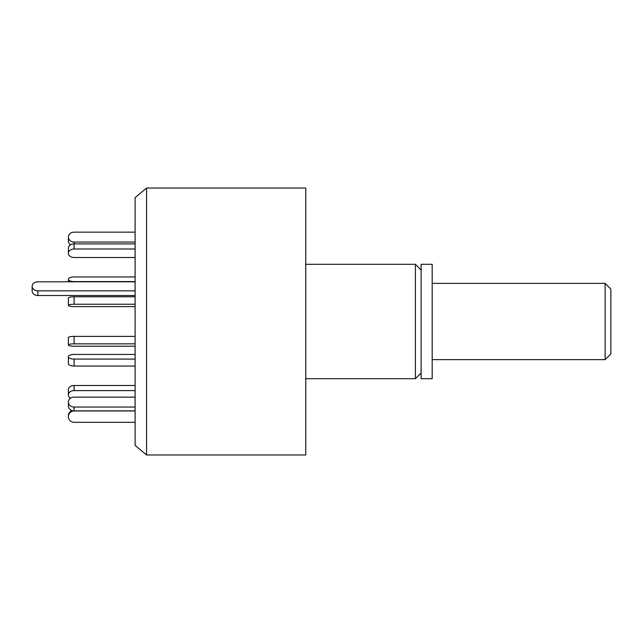 <?xml version="1.0" encoding="UTF-8"?>
<svg xmlns="http://www.w3.org/2000/svg" width="643" height="643" viewBox="0 0 643 643"><rect width="100%" height="100%" fill="white"/><g stroke="black" fill="none" stroke-linecap="round" stroke-linejoin="round"><path stroke-width="0.96" d="M146.556 454.971L146.556 188.029L135.118 197.626L135.118 445.374L146.556 454.971L305.771 454.971L305.771 188.029L146.556 188.029M421.125 372.98L415.41 378.703L415.41 264.297L305.771 264.297M421.125 378.703L421.125 264.297L432.184 264.297L432.184 378.703L421.125 378.703M135.118 281.811L37.873 281.811A5.723 4.509 0 0 0 32.15 286.32L32.15 291.014A5.723 4.509 0 0 0 37.873 295.523L135.118 295.523M32.15 286.32A5.723 4.509 0 0 0 37.873 290.829L135.118 290.829M135.118 232.147L74.098 232.147A5.723 4.951 0 0 0 68.375 237.098A5.723 4.951 0 0 0 74.098 242.049L135.118 242.049M68.375 237.098L68.375 240.908A5.723 4.951 0 0 0 70.569 244.814M135.118 276.948L74.098 276.948A5.723 2.323 0 0 0 68.375 279.271A5.723 2.323 0 0 0 74.098 281.594L135.118 281.594M135.118 346.223L74.098 346.223A5.723 1.19 0 0 1 68.375 345.034L68.375 337.575A5.723 1.19 0 0 1 74.098 336.385L135.118 336.385M68.375 345.034A5.723 1.19 0 0 1 74.098 343.844L135.118 343.844M70.569 398.186A5.723 4.252 0 0 1 68.375 394.842L68.375 389.738A5.723 4.252 0 0 1 74.098 385.487L135.118 385.487M68.375 394.842A5.723 4.252 0 0 1 74.098 390.59L135.118 390.59M135.118 422.322L74.098 422.322A5.723 5.691 -0 0 1 68.375 416.632L68.375 415.836A5.723 5.691 -0 0 1 72.048 410.523M68.375 416.632A5.723 5.691 -0 0 1 74.098 410.949L135.118 410.949M135.118 410.853L74.098 410.853A5.723 4.951 180 0 1 68.375 405.902L68.375 402.092A5.723 4.951 180 0 1 74.098 397.133L135.118 397.133M135.118 407.043L74.098 407.043A5.723 4.951 180 0 1 68.375 402.092M135.118 366.052L74.098 366.052A5.723 2.323 180 0 1 68.375 363.729L68.375 356.761A5.723 2.323 180 0 1 74.098 354.438L135.118 354.438M135.118 359.091L74.098 359.091A5.723 2.323 180 0 1 68.375 356.761M135.118 304.235L74.098 304.235A5.723 1.19 180 0 0 68.375 305.425A5.723 1.19 180 0 0 74.098 306.615L135.118 306.615M135.118 296.777L74.098 296.777A5.723 1.19 180 0 0 68.375 297.966L68.375 305.425M135.118 249.01L74.098 249.01A5.723 4.252 180 0 0 68.375 253.262A5.723 4.252 180 0 0 74.098 257.513L135.118 257.513M135.118 243.906L74.098 243.906A5.723 4.252 180 0 0 68.375 248.158L68.375 253.262M605.127 283.362L610.85 289.085L610.85 353.915L605.127 359.638L605.127 283.362L432.184 283.362M37.873 290.829L37.873 295.523M74.098 242.049L74.098 249.01M74.098 336.385L74.098 343.844M74.098 385.487L74.098 390.59M74.098 407.043L74.098 410.949M74.098 359.091L74.098 366.052M74.098 296.777L74.098 304.235M415.41 378.703L305.771 378.703M421.125 270.02L415.41 264.297M68.375 281.811L68.375 279.271M605.127 359.638L432.184 359.638"/></g></svg>
